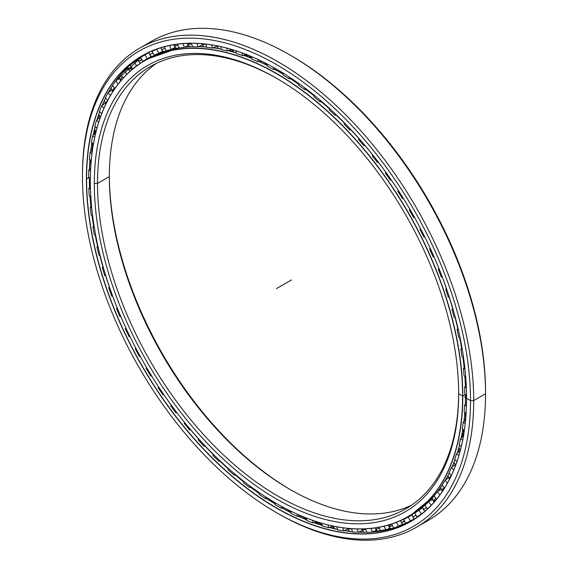 <?xml version="1.0" encoding="UTF-8"?>
<svg xmlns="http://www.w3.org/2000/svg" width="568" height="568" viewBox="0 0 568 568"><rect width="100%" height="100%" fill="white"/><g stroke="black" fill="none" stroke-linecap="round" stroke-linejoin="round"><path stroke-width="0.85" d="M465.448 417.998A260.194 150.222 60 0 1 465.121 420.498A260.194 150.222 -120 0 0 465.448 417.998M462.806 433.888A260.194 150.222 60 0 1 462.089 437.133A260.194 150.222 -120 0 0 462.806 433.888M458.987 448.564A260.194 150.222 60 0 1 457.574 452.838A260.194 150.222 -120 0 0 458.987 448.564M262.714 61.905A260.194 150.222 -120 0 0 260.606 60.975A260.194 150.222 60 0 1 262.714 61.905M247.541 55.842A260.194 150.222 -120 0 0 244.666 54.862A260.194 150.222 60 0 1 247.541 55.842M232.788 51.411A260.194 150.222 -120 0 0 228.79 50.474A260.194 150.222 60 0 1 232.788 51.411M218.616 48.607A260.194 150.222 -120 0 0 217.643 48.472A260.194 150.222 60 0 1 218.616 48.607M218.069 48.543A260.194 150.222 60 0 1 218.652 48.628A260.194 150.222 -120 0 0 218.069 48.543M228.762 50.481A260.194 150.222 60 0 1 232.816 51.44A260.194 150.222 -120 0 0 228.762 50.481M244.638 54.869A260.194 150.222 60 0 1 247.563 55.87A260.194 150.222 -120 0 0 244.638 54.869M260.57 60.982A260.194 150.222 60 0 1 262.728 61.933A260.194 150.222 -120 0 0 260.57 60.982M445.418 480.066A263.311 152.025 -120 0 0 449.21 473.087A263.36 152.054 60 0 1 445.411 480.074A263.36 152.054 -120 0 0 449.21 473.08M451.979 467.194A263.311 152.025 -120 0 0 455.018 459.661A263.36 152.054 60 0 1 451.958 467.208A263.36 152.054 -120 0 0 455.003 459.654L451.986 467.187M457.261 453.101A263.311 152.025 -120 0 0 459.583 445.014L457.268 453.094M461.266 437.857A263.311 152.025 -120 0 0 462.877 429.238L461.266 437.857M463.964 421.57A263.311 152.025 -120 0 0 464.873 412.439L463.964 421.57M465.348 404.352A263.311 152.025 -120 0 0 465.554 394.746L465.348 404.352M465.426 386.318A263.311 152.025 -120 0 0 464.915 376.279A263.311 152.025 60 0 1 464.993 377.479A263.311 152.025 60 0 1 465.426 386.318L464.993 377.479M464.184 367.595A263.311 152.025 -120 0 0 462.955 357.173A263.311 152.025 60 0 1 464.184 367.595M461.635 348.305A263.311 152.025 -120 0 0 459.697 337.555A263.311 152.025 60 0 1 461.635 348.305M457.808 328.595A263.311 152.025 -120 0 0 455.145 317.569A263.311 152.025 60 0 1 457.808 328.595M452.717 308.594A263.311 152.025 -120 0 0 449.352 297.362A263.311 152.025 60 0 1 452.717 308.594M446.412 288.445A263.311 152.025 -120 0 0 444.808 283.844A263.311 152.025 60 0 1 446.412 288.445L445.695 289.339L446.427 288.43M358.905 138.478A263.311 152.025 -120 0 0 350.917 129.774A263.311 152.025 60 0 1 358.905 138.478M344.428 123.071A263.311 152.025 -120 0 0 336.249 115.077A263.311 152.025 60 0 1 344.428 123.071M329.497 108.836A263.311 152.025 -120 0 0 321.176 101.587A263.311 152.025 60 0 1 329.497 108.836M314.21 95.871A263.311 152.025 -120 0 0 305.804 89.396A263.311 152.025 60 0 1 314.21 95.871M298.683 84.263A263.311 152.025 -120 0 0 293.784 80.919A263.311 152.025 -120 0 0 290.241 78.604A263.311 152.025 60 0 1 293.784 80.919A263.311 152.025 60 0 1 298.683 84.263M279.747 72.179A10.898 6.291 120 0 0 281.167 72.569A10.898 6.291 -60 0 1 279.555 72.072L283.02 74.11A263.311 152.025 -120 0 0 279.364 71.951L279.293 71.958A263.36 152.054 60 0 1 283.02 74.159A263.36 152.054 -120 0 0 279.293 71.958A263.36 152.054 -120 0 0 274.536 69.282A263.36 152.054 60 0 1 279.293 71.958L279.364 71.951A263.311 152.025 60 0 1 279.364 71.951A263.311 152.025 60 0 1 283.02 74.11L279.364 71.951A263.311 152.025 -120 0 0 274.592 69.268L279.364 71.951M290.184 78.618A263.36 152.054 60 0 1 298.676 84.32A263.36 152.054 -120 0 0 290.184 78.618M305.747 89.41A263.36 152.054 60 0 1 314.196 95.928A263.36 152.054 -120 0 0 305.747 89.41M321.112 101.601A263.36 152.054 60 0 1 329.483 108.893A263.36 152.054 -120 0 0 321.112 101.601M336.185 115.091A263.36 152.054 60 0 1 344.407 123.128A263.36 152.054 -120 0 0 336.185 115.091M350.854 129.781A263.36 152.054 60 0 1 358.877 138.535A263.36 152.054 -120 0 0 350.854 129.781M365.011 145.585A263.36 152.054 60 0 1 372.785 155A263.36 152.054 -120 0 0 365.011 145.585M442.28 277.077A263.36 152.054 60 0 1 446.37 288.501A263.36 152.054 -120 0 0 442.28 277.077L441.3 277.106A263.744 152.274 -120 0 0 438.233 269.189L438.886 268.344L438.233 269.189A263.744 152.274 60 0 1 441.3 277.106L442.309 277.077M449.288 297.362A263.36 152.054 60 0 1 452.675 308.644A263.36 152.054 -120 0 0 449.288 297.362M455.089 317.562A263.36 152.054 60 0 1 457.765 328.645A263.36 152.054 -120 0 0 455.089 317.562M459.64 337.541A263.36 152.054 60 0 1 461.592 348.354A263.36 152.054 -120 0 0 459.64 337.541M462.906 357.151A263.36 152.054 60 0 1 464.141 367.638A263.36 152.054 -120 0 0 462.906 357.151M464.865 376.257A263.36 152.054 60 0 1 465.384 386.361A263.36 152.054 -120 0 0 464.865 376.257M465.511 394.725A263.36 152.054 60 0 1 465.313 404.395A263.36 152.054 -120 0 0 465.511 394.725M464.837 412.418A263.36 152.054 60 0 1 463.921 421.605A263.36 152.054 -120 0 0 464.837 412.418M462.849 429.209A263.36 152.054 60 0 1 461.23 437.885A263.36 152.054 -120 0 0 462.849 429.209M459.562 444.992A263.36 152.054 60 0 1 457.233 453.122A263.36 152.054 -120 0 0 459.562 444.992M442.216 485.193A263.36 152.054 60 0 1 437.58 491.647A263.36 152.054 -120 0 0 442.216 485.193M408.257 516.631A263.36 152.054 60 0 1 276.524 503.56A263.36 152.054 -120 0 0 276.573 503.589A263.36 152.054 -120 0 0 462.799 396.074L465.327 394.611L462.799 396.074A263.36 152.054 -120 0 0 276.573 73.528A263.36 152.054 -120 0 0 90.355 181.043A263.36 152.054 60 0 1 144.897 60.485A263.36 152.054 60 0 1 347.843 131.038A263.36 152.054 60 0 1 462.799 396.074L462.6 396.074A263.218 151.968 60 0 1 276.474 503.532A263.218 151.968 60 0 1 90.355 181.156A263.218 151.968 60 0 1 276.474 73.698A263.218 151.968 60 0 1 462.6 396.074L462.799 396.074A263.36 152.054 60 0 1 408.257 516.631L410.969 515.062A263.36 152.054 -120 0 0 434.087 495.899A263.36 152.054 60 0 1 409.606 515.836M262.693 61.869A260.194 150.222 -120 0 0 260.641 60.961A260.194 150.222 60 0 1 262.693 61.869M247.513 55.806A260.194 150.222 -120 0 0 244.709 54.847A260.194 150.222 60 0 1 247.513 55.806M232.745 51.376A260.194 150.222 -120 0 0 228.826 50.46A260.194 150.222 60 0 1 232.745 51.376M218.559 48.578A260.194 150.222 -120 0 0 216.997 48.358A260.194 150.222 60 0 1 218.559 48.578M290.717 489.822A257.638 148.752 60 0 1 109.347 175.675A257.638 148.752 -120 0 0 290.717 489.822M109.347 176.598A255.373 147.439 -120 0 0 289.914 489.36A255.373 147.439 -120 0 0 411.544 505.193A255.373 147.439 60 0 1 216.969 429.472A255.373 147.439 60 0 1 109.347 176.598L97.504 183.436A255.373 147.439 -120 0 0 208.981 440.427A255.373 147.439 -120 0 0 405.765 508.843A255.373 147.439 -120 0 0 458.653 392.864A255.373 147.439 60 0 1 277.681 495.963A255.373 147.439 60 0 1 97.504 183.436L94.295 183.436A257.638 148.752 -120 0 0 276.474 498.981A257.638 148.752 -120 0 0 458.653 393.794L458.653 393.794A257.638 148.752 60 0 1 276.474 498.981A257.638 148.752 60 0 1 94.295 183.436A257.638 148.752 60 0 1 276.474 78.249A257.638 148.752 60 0 1 458.653 393.794L458.653 393.794A257.638 148.752 -120 0 0 276.481 78.256A257.638 148.752 -120 0 0 94.295 183.436L97.504 183.436A255.373 147.439 60 0 1 277.283 78.718A255.373 147.439 -120 0 0 150.399 66.527A255.373 147.439 -120 0 0 97.504 183.436L109.347 176.598A255.373 147.439 60 0 1 156.456 63.353A255.373 147.439 -120 0 0 109.347 176.598L109.347 176.598M267.351 65.505A263.36 152.054 -120 0 0 258.916 61.486A263.36 152.054 60 0 1 267.351 65.505M251.766 58.433A263.36 152.054 -120 0 0 243.416 55.273A263.36 152.054 60 0 1 251.766 58.433M236.387 52.973A263.36 152.054 -120 0 0 228.159 50.701A263.36 152.054 60 0 1 236.387 52.973M221.321 49.175A263.36 152.054 -120 0 0 213.22 47.804A263.36 152.054 60 0 1 221.321 49.175A263.311 152.025 -120 0 0 213.249 47.79L221.314 49.153M206.674 47.059A263.36 152.054 -120 0 0 198.701 46.611A263.36 152.054 60 0 1 206.674 47.059M192.545 46.633A263.36 152.054 -120 0 0 184.643 47.158A263.36 152.054 60 0 1 192.545 46.633M179.034 47.897A263.36 152.054 -120 0 0 147.609 58.916A263.36 152.054 60 0 1 179.034 47.897L147.609 58.916L144.897 60.485M458.653 393.794L462.6 396.074A263.218 151.968 -120 0 0 276.474 73.698A263.218 151.968 -120 0 0 90.355 181.156A263.218 151.968 -120 0 0 276.474 503.532A263.218 151.968 -120 0 0 462.6 396.074L465.511 394.504M465.483 418.069A260.194 150.222 60 0 1 465.178 420.448A260.194 150.222 -120 0 0 465.483 418.069M462.835 433.966A260.194 150.222 60 0 1 462.146 437.083A260.194 150.222 -120 0 0 462.835 433.966M458.994 448.649A260.194 150.222 60 0 1 457.63 452.795A260.194 150.222 -120 0 0 458.994 448.649M465.462 418.034A260.194 150.222 60 0 1 465.149 420.476M462.821 433.916A260.194 150.222 60 0 1 462.111 437.111M458.987 448.599A260.194 150.222 60 0 1 457.595 452.824M267.343 65.462A263.311 152.025 -120 0 0 258.965 61.472L267.343 65.462M251.766 58.39A263.311 152.025 -120 0 0 243.466 55.259L251.766 58.39M236.38 52.945A263.311 152.025 -120 0 0 228.194 50.687L236.38 52.945M198.729 46.597L206.667 47.037A263.311 152.025 -120 0 0 198.708 46.604M346.835 531.009A271.845 156.953 60 0 1 344.407 530.576A271.845 156.953 -120 0 0 346.835 531.009M334.098 528.261A271.845 156.953 60 0 1 330.093 527.168A271.838 156.946 -120 0 0 334.126 528.283A271.838 156.946 60 0 1 330.065 527.175A271.845 156.953 -120 0 0 334.098 528.261M318.13 523.277A271.845 156.953 60 0 1 315.212 522.198A271.845 156.953 -120 0 0 318.13 523.277M302.098 516.66A271.845 156.953 60 0 1 299.947 515.652A271.845 156.953 -120 0 0 302.098 516.66M299.918 515.659A271.838 156.946 -120 0 0 302.119 516.688A271.838 156.946 60 0 1 299.918 515.659M315.183 522.205A271.838 156.946 -120 0 0 318.151 523.313A271.838 156.946 60 0 1 315.183 522.205M344.378 530.583A271.838 156.946 -120 0 0 346.381 530.945A271.838 156.946 60 0 1 344.378 530.583M91.973 150.548A271.845 156.953 60 0 1 92.236 148.028A271.845 156.953 -120 0 0 91.973 150.548M94.238 134.325A271.845 156.953 60 0 1 94.863 131.045A271.845 156.953 -120 0 0 94.238 134.325M97.646 119.259A271.845 156.953 60 0 1 98.889 114.956A271.845 156.953 -120 0 0 97.646 119.259M98.889 114.913A271.838 156.946 -120 0 0 97.625 119.273A271.838 156.946 60 0 1 98.889 114.913M94.849 131.009A271.838 156.946 -120 0 0 94.21 134.346A271.838 156.946 60 0 1 94.849 131.009M92.222 147.992A271.838 156.946 -120 0 0 91.952 150.57A271.838 156.946 60 0 1 92.222 147.992M412.198 519.905A268.721 155.149 -120 0 0 414.569 518.825A268.721 155.149 60 0 1 412.198 519.905M414.519 518.79A268.678 155.121 60 0 1 412.645 519.649A268.678 155.121 -120 0 0 414.519 518.79M98.896 115.02A271.838 156.946 -120 0 0 97.682 119.23A271.838 156.946 60 0 1 98.896 115.02M94.877 131.101A271.838 156.946 -120 0 0 94.267 134.297A271.838 156.946 60 0 1 94.877 131.101M92.264 148.071A271.838 156.946 -120 0 0 92.002 150.52A271.838 156.946 60 0 1 92.264 148.071M145.877 54.109A268.721 155.149 60 0 1 147.133 53.25A268.721 155.149 -120 0 0 145.877 54.109M90.028 196.23A268.721 155.149 -120 0 0 90.944 206.582A268.721 155.149 60 0 1 90.028 196.23M92.023 215.492A268.721 155.149 -120 0 0 93.656 226.185A268.721 155.149 60 0 1 92.023 215.492M95.317 235.244A268.721 155.149 -120 0 0 97.66 246.221A268.721 155.149 60 0 1 95.317 235.244M99.876 255.344A268.721 155.149 -120 0 0 102.929 266.555A268.721 155.149 60 0 1 99.876 255.344M105.676 275.657A268.721 155.149 -120 0 0 109.432 287.025A268.721 155.149 60 0 1 105.676 275.657M191.096 430.288A268.721 155.149 -120 0 0 198.708 439.043A268.721 155.149 60 0 1 191.096 430.288M205.14 446.079A268.721 155.149 -120 0 0 213.27 454.506A268.721 155.149 60 0 1 205.14 446.079M220.001 461.102A268.721 155.149 -120 0 0 228.3 468.806A268.721 155.149 60 0 1 220.001 461.102M235.266 474.912A268.721 155.149 -120 0 0 243.686 481.863A268.721 155.149 60 0 1 235.266 474.912M250.829 487.401A268.721 155.149 -120 0 0 259.327 493.571A268.721 155.149 60 0 1 250.829 487.401M282.374 508.119A268.678 155.121 -120 0 0 290.93 512.677A268.678 155.121 60 0 1 282.374 508.119M298.179 516.184A268.678 155.121 -120 0 0 306.684 519.89A268.678 155.121 60 0 1 298.179 516.184M313.834 522.652A268.678 155.121 -120 0 0 322.248 525.485A268.721 155.149 60 0 1 313.877 522.638L322.248 525.457A268.678 155.121 60 0 1 313.834 522.652M329.22 527.48A268.678 155.121 -120 0 0 337.527 529.426A268.721 155.149 60 0 1 329.255 527.466L337.52 529.404A268.678 155.121 60 0 1 329.22 527.48M352.409 531.683A268.678 155.121 60 0 1 344.222 530.647A268.678 155.121 -120 0 0 352.409 531.683A268.721 155.149 60 0 1 344.251 530.633L352.401 531.662M358.706 532.131A268.678 155.121 -120 0 0 366.786 532.23A268.678 155.121 60 0 1 358.706 532.131M372.53 531.96A268.678 155.121 -120 0 0 412.261 520.444A268.678 155.121 60 0 1 372.53 531.96M365.792 532.251A268.721 155.149 60 0 1 358.72 532.124L366.779 532.223M306.677 519.855A268.721 155.149 60 0 1 298.228 516.17L306.677 519.848M290.93 512.634A268.721 155.149 60 0 1 282.431 508.104L290.93 512.634M275.111 503.901A268.678 155.121 60 0 1 266.534 498.505A268.678 155.121 -120 0 0 275.111 503.901M259.32 493.62A268.678 155.121 60 0 1 250.772 487.415A268.678 155.121 -120 0 0 259.32 493.62M243.679 481.912A268.678 155.121 60 0 1 235.202 474.919A268.678 155.121 -120 0 0 243.679 481.912M228.286 468.863A268.678 155.121 60 0 1 219.937 461.117A268.678 155.121 -120 0 0 228.286 468.863M213.249 454.556A268.678 155.121 60 0 1 205.076 446.086A268.678 155.121 -120 0 0 213.249 454.556M198.679 439.1A268.678 155.121 60 0 1 190.734 429.948A268.678 155.121 -120 0 0 198.679 439.1M184.643 422.564A268.678 155.121 60 0 1 180.865 417.807A268.678 155.121 -120 0 0 184.643 422.564M116.788 306.819A268.678 155.121 60 0 1 112.62 296.049A268.678 155.121 -120 0 0 116.788 306.819M109.397 287.081A268.678 155.121 60 0 1 105.62 275.657A268.678 155.121 -120 0 0 109.397 287.081M102.886 266.605A268.678 155.121 60 0 1 99.819 255.337A268.678 155.121 -120 0 0 102.886 266.605M97.618 246.271A268.678 155.121 60 0 1 95.261 235.23A268.678 155.121 -120 0 0 97.618 246.271M93.613 226.234A268.678 155.121 60 0 1 91.973 215.471A268.678 155.121 -120 0 0 93.613 226.234M90.901 206.624A268.678 155.121 60 0 1 89.985 196.209A268.678 155.121 -120 0 0 90.901 206.624M89.51 187.582A268.678 155.121 60 0 1 89.304 177.564A268.678 155.121 -120 0 0 89.51 187.582M89.077 177.436L86.592 178.87A268.678 155.121 -120 0 0 203.869 449.26A268.678 155.121 -120 0 0 410.912 521.239A268.678 155.121 -120 0 0 466.562 398.303A268.678 155.121 60 0 1 276.552 507.92A268.678 155.121 60 0 1 86.592 178.87L86.393 178.87A268.82 155.206 -120 0 0 276.474 508.104A268.82 155.206 -120 0 0 466.562 398.36L466.562 398.36A268.82 155.206 60 0 1 276.474 508.104A268.82 155.206 60 0 1 86.393 178.87A268.82 155.206 60 0 1 276.474 69.126A268.82 155.206 60 0 1 466.562 398.36A268.82 155.206 -120 0 0 276.481 69.126A268.82 155.206 -120 0 0 86.393 178.87L86.592 178.87A268.678 155.121 60 0 1 276.531 69.154A268.678 155.121 -120 0 0 142.241 55.877A268.678 155.121 -120 0 0 86.592 178.87L89.077 177.436M290.724 55.437A274.379 158.415 60 0 1 485.541 391.941L485.541 393.794L473.705 400.632L470.496 400.632L473.705 400.632A276.651 159.729 -120 0 0 278.079 61.805A276.651 159.729 -120 0 0 82.459 174.745L82.459 176.598A274.379 158.415 60 0 1 276.474 64.582A274.379 158.415 60 0 1 470.496 400.632A274.379 158.415 60 0 1 276.474 512.648A274.379 158.415 60 0 1 82.459 176.598L82.459 174.745A276.651 159.729 60 0 1 139.756 48.102A276.651 159.729 60 0 1 352.941 122.219A276.651 159.729 60 0 1 473.705 400.632L485.541 393.794A276.651 159.729 -120 0 0 364.784 115.382A276.651 159.729 -120 0 0 151.592 41.265A276.651 159.729 -120 0 0 145.806 44.9A276.651 159.729 60 0 1 289.921 54.968A276.651 159.729 60 0 1 485.541 393.794L485.541 391.941A274.379 158.415 -120 0 0 291.526 55.898L289.921 54.968M147.481 53.072A268.678 155.121 -120 0 0 145.926 54.137A268.678 155.121 60 0 1 147.481 53.072M276.474 512.648L278.079 513.571A276.651 159.729 -120 0 0 473.705 400.632A276.651 159.729 60 0 1 416.408 527.274L428.244 520.444A276.651 159.729 -120 0 0 485.541 393.794A276.651 159.729 60 0 1 422.194 523.639M416.408 527.274A276.651 159.729 60 0 1 277.276 513.103M466.562 398.246L470.496 400.632A274.379 158.415 -120 0 0 276.474 64.582A274.379 158.415 -120 0 0 82.459 176.598A274.379 158.415 -120 0 0 276.474 512.648A274.379 158.415 -120 0 0 470.496 400.632L473.705 400.632L485.541 393.794L485.541 391.941M89.439 169.25A268.678 155.121 60 0 1 89.95 159.672A268.678 155.121 -120 0 0 89.439 169.25M90.681 151.748A268.678 155.121 60 0 1 91.902 142.653A268.678 155.121 -120 0 0 90.681 151.748M93.23 135.205A268.678 155.121 60 0 1 95.161 126.636A268.678 155.121 -120 0 0 93.23 135.205M97.057 119.749A268.678 155.121 60 0 1 99.705 111.718A268.678 155.121 -120 0 0 97.057 119.749M102.126 105.485A268.678 155.121 60 0 1 105.506 98.016A268.678 155.121 -120 0 0 102.126 105.485A268.721 155.149 60 0 1 105.513 98.023L102.155 105.463M108.367 92.534A268.678 155.121 60 0 1 112.521 85.626A268.678 155.121 -120 0 0 108.367 92.534M115.652 81.054A268.678 155.121 60 0 1 143.605 55.103A268.678 155.121 -120 0 0 115.652 81.054M275.111 503.851A268.721 155.149 60 0 1 266.591 498.491L275.111 503.851L266.591 498.491M89.552 187.539A268.721 155.149 60 0 1 89.346 177.585L89.552 187.539M89.474 169.207A268.721 155.149 60 0 1 89.985 159.693L89.474 169.207M90.717 151.713A268.721 155.149 60 0 1 91.931 142.674L90.724 151.713M93.266 135.177A268.721 155.149 60 0 1 95.183 126.65L93.266 135.177M97.085 119.72A268.721 155.149 60 0 1 99.719 111.733L97.093 119.72M112.528 85.633L108.396 92.513A268.721 155.149 60 0 1 110.142 89.446M347.531 531.108A271.838 156.946 60 0 1 344.442 530.555A271.838 156.946 -120 0 0 347.531 531.108M334.048 528.226A271.838 156.946 60 0 1 330.129 527.154A271.838 156.946 -120 0 0 334.048 528.226M318.094 523.242A271.838 156.946 60 0 1 315.254 522.184A271.838 156.946 -120 0 0 318.094 523.242M302.077 516.617A271.838 156.946 60 0 1 299.989 515.637A271.838 156.946 -120 0 0 302.077 516.617M456.473 462.948A5.318 1.81 135.2 0 0 455.444 465.767A5.318 1.81 -44.8 0 1 456.473 462.948M451.29 475.416A5.318 1.47 138.3 0 0 449.309 479.094A5.318 1.47 -41.7 0 1 451.29 475.416M444.126 487.564A5.318 1.122 141.2 0 0 441.833 490.787A5.318 1.122 -38.8 0 1 444.126 487.564M442.799 490.759A5.318 1.122 -38.8 0 1 441.833 490.787L442.387 491.377M435.812 498.285A5.318 0.767 144.1 0 0 433.228 501.061A5.318 0.767 -35.9 0 1 435.812 498.285M435.393 500.266A5.318 0.767 -35.9 0 1 433.228 501.061L434.172 502.062M426.419 507.508A5.318 0.412 146.9 0 0 423.558 509.837A5.318 0.412 -33.1 0 1 426.419 507.508M416.01 515.169L412.879 517.05L416.01 515.169M416.053 515.247L412.879 517.05L414.718 518.918M404.657 521.218L401.271 522.652L404.657 521.218M403.138 521.381L404.38 520.686M390.94 528.943L388.81 526.586A5.318 0.682 -24.8 0 0 392.452 525.62A5.318 0.682 155.2 0 1 388.81 526.586A5.318 0.682 155.2 0 1 390.599 525.159M377.819 531.435L375.583 528.836A5.318 1.037 -21.9 0 0 379.467 528.346A5.318 1.037 158.1 0 1 375.583 528.836A5.318 1.037 158.1 0 1 376.584 527.686M364.045 532.244L361.681 529.376A5.318 1.384 -19 0 0 365.799 529.369A5.318 1.384 161 0 1 361.681 529.376A5.318 1.384 161 0 1 361.752 528.95M351.549 528.694A5.318 1.725 164 0 1 347.254 528.304A5.318 1.725 -16 0 0 351.549 528.694M334.907 526.444A5.318 2.052 167.2 0 1 332.947 526.046A5.318 2.052 -12.8 0 0 334.907 526.444M100.245 117.604A5.318 1.974 -46.4 0 1 101.189 115.013A5.318 1.974 133.6 0 0 100.245 117.604M105.797 104.164L105.818 104.185A5.318 1.64 -43.3 0 1 105.797 104.164A5.318 1.64 -43.3 0 1 107.622 100.266A5.318 1.64 136.7 0 0 105.797 104.164L104.349 100.465M112.904 91.498A5.318 1.299 -40.3 0 1 112.322 91.37A5.318 1.299 -40.3 0 1 114.459 87.919A5.318 1.299 139.7 0 0 112.322 91.37L111.058 87.955M122.056 79.335A5.318 0.944 -37.4 0 1 120.026 79.953A5.318 0.944 -37.4 0 1 122.468 76.95A5.318 0.944 142.6 0 0 120.026 79.953L118.939 76.772M130.065 71.241L128.865 69.992A5.318 0.589 -34.5 0 1 131.591 67.436A5.318 0.589 145.5 0 0 128.865 69.992L127.928 67.024M132.223 68.366A5.318 0.589 -34.5 0 1 130.974 69.126M141.993 59.817L138.762 61.557L141.766 59.448L138.762 61.557L137.967 58.781M151.642 56.729L149.654 54.705L152.92 53.044L149.654 54.705L148.993 52.348M163.541 51.716L161.461 49.473A5.318 0.497 -26.2 0 0 164.976 48.273A5.318 0.497 153.8 0 1 161.461 49.473L160.95 47.733M173.744 44.723L174.099 45.901A5.318 0.859 -23.4 0 0 177.862 45.17A5.318 0.859 156.6 0 1 174.099 45.901A5.318 0.859 156.6 0 1 175.824 44.403M187.277 43.367L187.476 44.013A5.318 1.214 -20.5 0 0 191.473 43.757A5.318 1.214 159.5 0 1 187.476 44.013A5.318 1.214 159.5 0 1 187.767 43.353M201.498 43.807A5.318 1.555 -17.5 0 0 205.573 44.084A5.318 1.555 162.5 0 1 201.498 43.807A5.318 1.555 162.5 0 1 201.477 43.686L203.933 46.832M216.373 45.731A5.318 1.889 -14.4 0 0 218.836 46.221A5.318 1.889 165.6 0 1 216.373 45.731M88.651 177.202A268.181 154.837 60 0 1 88.785 169.882L90.71 168.007L88.785 169.882L90.56 171.039L88.785 169.882A268.181 154.837 -120 0 0 88.651 177.202L90.369 178.153L88.651 177.202M89.382 159.303A268.181 154.837 60 0 1 90.049 152.338L92.449 150.115L90.049 152.338L91.966 153.765L90.049 152.338A268.181 154.837 -120 0 0 89.382 159.303L91.249 160.517L89.382 159.303M91.434 142.305A268.181 154.837 60 0 1 92.634 135.731L95.85 132.905L92.634 135.731L94.678 137.463L92.634 135.731A268.181 154.837 -120 0 0 91.434 142.305L93.443 143.81L91.434 142.305M94.799 126.323A268.181 154.837 60 0 1 96.524 120.196L99.826 117.448L96.524 120.196L98.683 122.255L96.524 120.196A268.181 154.837 -120 0 0 94.799 126.323L96.943 128.148L94.799 126.323M99.45 111.477A268.181 154.837 60 0 1 101.686 105.833L105.073 103.17L101.686 105.833L103.951 108.239L101.686 105.833A268.181 154.837 -120 0 0 99.45 111.477L101.722 113.636L99.45 111.477M105.357 97.859A268.181 154.837 60 0 1 108.083 92.747L111.562 90.17L108.083 92.747L110.433 95.516L108.083 92.747A268.181 154.837 -120 0 0 105.357 97.859L107.728 100.38L105.357 97.859M112.478 85.576A268.181 154.837 60 0 1 115.68 81.025L119.252 78.54L115.68 81.025L118.08 84.163L115.68 81.025A268.181 154.837 -120 0 0 112.478 85.576L114.928 88.473L112.478 85.576M120.757 74.713A268.181 154.837 60 0 1 124.413 70.752L128.105 68.352L124.413 70.752L126.834 74.266L124.413 70.752A268.181 154.837 -120 0 0 120.757 74.713L123.256 77.986L120.757 74.713M130.15 65.341A268.181 154.837 60 0 1 134.233 61.997L138.045 59.668L134.233 61.997L136.561 65.774A263.744 152.274 -120 0 0 132.649 68.977L132.649 68.977A263.744 152.274 60 0 1 136.561 65.774L138.166 64.787L136.561 65.774L134.233 61.997A268.181 154.837 -120 0 0 130.15 65.341L132.649 68.977L130.15 65.341M140.573 57.524A268.181 154.837 60 0 1 144.194 55.323A268.181 154.837 60 0 1 145.053 54.826L149.008 52.561L145.053 54.826L147.204 58.717A263.744 152.274 -120 0 0 146.409 59.164A263.744 152.274 -120 0 0 142.909 61.301L145.152 60.059L142.909 61.301A263.744 152.274 60 0 1 147.204 58.717L150.974 56.552L147.204 58.717L145.053 54.826A268.181 154.837 -120 0 0 140.573 57.524L142.909 61.301L140.573 57.524M153.452 50.403L151.968 51.326A268.181 154.837 60 0 1 156.811 49.288L157.79 48.77L156.811 49.288L158.763 53.257A263.744 152.274 -120 0 0 154.113 55.21A263.744 152.274 60 0 1 158.763 53.257L162.597 51.212L158.763 53.257L156.811 49.288A268.181 154.837 -120 0 0 151.968 51.326L154.113 55.21L151.968 51.326L153.452 50.403M422.777 507.856L422.883 508.353L422.777 507.856M412.169 514.8L412.276 515.517L412.169 514.8M413.923 518.328L414.349 518.669L413.923 518.328M400.49 520.615L400.745 521.097L400.49 520.615M146.956 58.994L149.391 57.688M148.56 58.341L145.152 60.059M393.567 523.398A263.744 152.274 -120 0 0 396.514 522.368L397.06 522.077L396.514 522.368A263.744 152.274 60 0 1 393.567 523.398M405.871 518.009L403.692 519.358A263.744 152.274 -120 0 0 408.165 517.093L411.935 514.935L408.165 517.093A263.744 152.274 60 0 1 403.692 519.358L407.987 516.823C410.288 515.488 410.628 515.155 409.01 515.822M414.796 513.096A263.744 152.274 -120 0 0 418.907 510.199L422.613 507.934L418.907 510.199A263.744 152.274 60 0 1 414.796 513.096L417.047 516.93L414.796 513.096M424.949 505.257A263.744 152.274 -120 0 0 428.662 501.75L432.298 499.378L428.662 501.75A263.744 152.274 60 0 1 424.949 505.257L427.37 508.964L424.949 505.257M434.073 495.885A263.744 152.274 -120 0 0 437.367 491.796L440.924 489.325L437.367 491.796A263.744 152.274 60 0 1 434.073 495.885L436.529 499.272L434.073 495.885M442.11 485.051A263.744 152.274 -120 0 0 444.95 480.414L448.429 477.837L444.95 480.414A263.744 152.274 60 0 1 442.11 485.051L444.531 488.068L442.11 485.051M448.99 472.839A263.744 152.274 -120 0 0 451.368 467.67L454.762 465.007L451.368 467.67A263.744 152.274 60 0 1 448.99 472.839L451.347 475.48L448.99 472.839M454.677 459.32A263.744 152.274 -120 0 0 456.573 453.669L459.881 450.921L456.573 453.669A263.744 152.274 60 0 1 454.677 459.32L456.942 461.606L454.677 459.32M459.121 444.602A263.744 152.274 -120 0 0 460.527 438.503L463.744 435.677L460.527 438.503A263.744 152.274 60 0 1 459.121 444.602L461.28 446.54L459.121 444.602M462.302 428.776A263.744 152.274 -120 0 0 463.197 422.28L465.568 420.093L463.197 422.28A263.744 152.274 60 0 1 462.302 428.776L464.34 430.402L462.302 428.776M464.191 411.963A263.744 152.274 -120 0 0 464.574 405.105L466.513 403.223L464.574 405.105A263.744 152.274 60 0 1 464.191 411.963L466.094 413.298L464.191 411.963M257.957 61.777L260.904 60.883L257.957 61.777A263.744 152.274 -120 0 0 251.865 59.15A263.744 152.274 60 0 1 257.957 61.777L257.794 59.413L257.957 61.777M267.407 66.314L267.251 64.063L267.407 66.314A263.744 152.274 60 0 1 273.542 69.559A263.744 152.274 -120 0 0 267.407 66.314M464.773 394.277A263.744 152.274 -120 0 0 464.645 387.113L466.243 385.48L464.645 387.113A263.744 152.274 60 0 1 464.773 394.277L466.541 395.342L464.773 394.277M464.049 375.846A263.744 152.274 -120 0 0 463.41 368.419L464.738 366.999L463.41 368.419A263.744 152.274 60 0 1 464.049 375.846L465.675 376.662L464.049 375.846M462.025 356.789A263.744 152.274 -120 0 0 460.868 349.157L461.997 347.907L460.868 349.157A263.744 152.274 60 0 1 462.025 356.789L463.502 357.393L462.025 356.789M458.71 337.25A263.744 152.274 -120 0 0 457.055 329.468L458.014 328.354L457.055 329.468A263.744 152.274 60 0 1 458.71 337.25L460.052 337.662L458.71 337.25M454.123 317.363A263.744 152.274 -120 0 0 451.986 309.482L452.817 308.481L451.986 309.482A263.744 152.274 60 0 1 454.123 317.363L455.344 317.611L454.123 317.363M448.308 297.27A263.744 152.274 -120 0 0 445.695 289.339A263.744 152.274 60 0 1 448.308 297.27L449.416 297.369L448.308 297.27M434.094 256.928L433.15 257.013A263.744 152.274 -120 0 0 429.649 249.167L430.253 248.372L429.649 249.167A263.744 152.274 60 0 1 433.15 257.013L434.094 256.928M424.836 237.048L423.913 237.14A263.744 152.274 -120 0 0 420 229.415L420.568 228.648L420 229.415A263.744 152.274 60 0 1 423.913 237.14L424.836 237.048M414.576 217.523L413.653 217.615A263.744 152.274 -120 0 0 409.358 210.068L409.904 209.315L409.358 210.068A263.744 152.274 60 0 1 413.653 217.615L414.576 217.523M403.386 198.481L402.449 198.587A263.744 152.274 -120 0 0 397.799 191.267L398.338 190.514L397.799 191.267A263.744 152.274 60 0 1 402.449 198.587L403.386 198.481M391.345 180.056L390.372 180.177A263.744 152.274 -120 0 0 385.402 173.141L385.942 172.374L385.402 173.141A263.744 152.274 60 0 1 390.372 180.177L391.345 180.056M378.544 162.384L377.507 162.519A263.744 152.274 -120 0 0 372.253 155.817A263.744 152.274 60 0 1 377.507 162.519L378.544 162.384M365.075 145.578L363.946 145.742A263.744 152.274 -120 0 0 358.443 139.416A263.744 152.274 60 0 1 363.946 145.742L365.075 145.578M351.031 129.752L349.781 129.958A263.744 152.274 -120 0 0 344.073 124.051A263.744 152.274 60 0 1 349.781 129.958L351.031 129.752M336.519 115.027L335.12 115.283A263.744 152.274 -120 0 0 329.234 109.844A263.744 152.274 60 0 1 335.12 115.283L336.519 115.027M321.644 101.487L320.054 101.814A263.744 152.274 -120 0 0 314.047 96.872A263.744 152.274 60 0 1 320.054 101.814L321.644 101.487M306.528 89.233L304.696 89.652A263.744 152.274 -120 0 0 298.605 85.243A263.744 152.274 60 0 1 304.696 89.652L306.528 89.233M291.285 78.341L289.162 78.874A263.744 152.274 -120 0 0 283.02 75.033A263.744 152.274 60 0 1 289.162 78.874L291.285 78.341M276.034 68.87L273.542 69.559L276.034 68.87M246.576 54.23L242.515 55.579A263.744 152.274 -120 0 0 236.508 53.584A263.744 152.274 60 0 1 242.515 55.579L246.576 54.23M231.403 49.494L227.328 51.006A263.744 152.274 -120 0 0 221.449 49.657A263.744 152.274 60 0 1 227.328 51.006L231.403 49.494M216.529 46.484L212.496 48.088A263.744 152.274 -120 0 0 206.78 47.407A263.744 152.274 60 0 1 212.496 48.088L216.529 46.484M202.123 45.135L198.125 46.853A263.744 152.274 -120 0 0 192.623 46.832A263.744 152.274 60 0 1 198.125 46.853L202.123 45.135M188.292 45.454L184.316 47.307A263.744 152.274 -120 0 0 179.062 47.953A263.744 152.274 60 0 1 184.316 47.307L188.292 45.454M175.129 47.456L171.167 49.452A263.744 152.274 -120 0 0 166.197 50.751A263.744 152.274 60 0 1 171.167 49.452L175.129 47.456M151.18 56.431L150.669 56.005L151.18 56.431M251.525 56.637L251.865 59.15L251.525 56.637M242.16 52.938L242.515 55.579L242.16 52.938M235.961 50.808L236.508 53.584L235.961 50.808M226.753 48.095L227.328 51.006L226.753 48.095M220.668 46.619L221.449 49.657L220.668 46.619M211.679 44.907L212.496 48.088L211.679 44.907M205.744 44.105L206.78 47.407L205.744 44.105M197.039 43.409L198.125 46.853L197.039 43.409M191.295 43.289L192.623 46.832L191.295 43.289M182.931 43.615L184.316 47.307L182.931 43.615M177.429 44.183L179.062 47.953L177.429 44.183M169.47 45.532L171.167 49.452L169.47 45.532M164.244 46.782L166.197 50.751L164.244 46.782M149.093 53.158L148.823 52.668L149.093 53.158M140.197 63.396L139.834 62.807L140.197 63.396M90.411 186.659L88.849 188.264L90.482 189.165L88.849 188.264A268.181 154.837 -120 0 0 89.254 195.875L90.816 196.592L89.254 195.875A268.181 154.837 60 0 1 88.849 188.264L90.411 186.659M91.533 205.957L90.241 207.334L91.725 208.009L90.241 207.334A268.181 154.837 -120 0 0 91.178 215.187L92.591 215.698L91.178 215.187A268.181 154.837 60 0 1 90.241 207.334L91.533 205.957M94.025 225.766L92.953 226.966L94.302 227.448L92.953 226.966A268.181 154.837 -120 0 0 94.416 235.017L95.694 235.337L94.416 235.017A268.181 154.837 60 0 1 92.953 226.966L94.025 225.766M97.873 245.972L96.965 247.03L98.179 247.343L96.965 247.03A268.181 154.837 -120 0 0 98.946 255.209L100.089 255.373L98.946 255.209A268.181 154.837 60 0 1 96.965 247.03L97.873 245.972M103.028 266.435L102.247 267.372L103.341 267.535L102.247 267.372A268.181 154.837 -120 0 0 104.732 275.622L105.754 275.657L104.732 275.622A268.181 154.837 60 0 1 102.247 267.372L103.028 266.435M109.454 287.01L108.772 287.862L109.752 287.898L108.772 287.862A268.181 154.837 -120 0 0 111.733 296.127L112.656 296.049L111.733 296.127A268.181 154.837 60 0 1 108.772 287.862L109.454 287.01M117.086 307.558L116.475 308.346L117.37 308.268L116.475 308.346A268.181 154.837 -120 0 0 119.905 316.575L120.785 316.49L119.905 316.575A268.181 154.837 60 0 1 116.475 308.346L117.086 307.558M125.876 327.949L125.322 328.687L126.132 328.503L125.322 328.687A268.181 154.837 -120 0 0 129.192 336.81L130.044 336.732L129.192 336.81A268.181 154.837 60 0 1 125.322 328.687L125.876 327.949M135.752 348.028L135.234 348.738L135.979 348.454L135.234 348.738A268.181 154.837 -120 0 0 139.522 356.704L140.367 356.619L139.522 356.704A268.181 154.837 60 0 1 135.234 348.738L135.752 348.028M146.65 367.666L146.153 368.355A268.181 154.837 -120 0 0 150.825 376.115L151.45 375.64L150.825 376.115L151.684 376.023L150.825 376.115A268.181 154.837 60 0 1 146.153 368.355L146.65 367.666M158.493 386.716L157.996 387.411A268.181 154.837 -120 0 0 163.016 394.902L163.591 394.32L163.016 394.902L163.918 394.795L163.016 394.902A268.181 154.837 60 0 1 157.996 387.411L158.493 386.716M171.195 405.055L170.691 405.765A268.181 154.837 -120 0 0 176.023 412.936L176.549 412.24L176.023 412.936L176.989 412.808L176.023 412.936A268.181 154.837 60 0 1 170.691 405.765L171.195 405.055M184.657 422.549L184.131 423.295A268.181 154.837 -120 0 0 189.748 430.097L190.223 429.259L189.748 430.097L190.798 429.94L189.748 430.097A268.181 154.837 60 0 1 184.131 423.295L184.657 422.549M198.239 439.866L198.729 439L198.239 439.866A268.181 154.837 -120 0 0 204.089 446.249L204.508 445.262L204.089 446.249L205.261 446.058L204.089 446.249A268.181 154.837 60 0 1 198.239 439.866M212.901 455.373L213.341 454.343L212.901 455.373A268.181 154.837 -120 0 0 218.95 461.294L219.305 460.137L218.95 461.294L220.277 461.053L218.95 461.294A268.181 154.837 60 0 1 212.901 455.373M228.024 469.7L228.4 468.479L228.024 469.7A268.181 154.837 -120 0 0 234.229 475.118L234.506 473.769L234.229 475.118L235.748 474.812L234.229 475.118A268.181 154.837 60 0 1 228.024 469.7M243.502 482.75L243.8 481.323L243.502 482.75A268.181 154.837 -120 0 0 249.821 487.628L250.005 486.059L249.821 487.628L251.589 487.23L249.821 487.628A268.181 154.837 60 0 1 243.502 482.75M259.228 494.43L259.42 492.775L259.228 494.43A268.181 154.837 -120 0 0 265.604 498.732L265.675 496.929L265.604 498.732L267.684 498.214L265.604 498.732A268.181 154.837 60 0 1 259.228 494.43M275.082 504.661L275.153 502.758L275.082 504.661A268.181 154.837 -120 0 0 281.487 508.36L281.409 506.308L281.487 508.36L283.957 507.678L281.487 508.36A268.181 154.837 60 0 1 275.082 504.661M290.958 513.373L290.88 511.214L290.958 513.373A268.181 154.837 -120 0 0 297.341 516.44L297.099 514.125L297.341 516.44L300.309 515.538L297.341 516.44A268.181 154.837 60 0 1 290.958 513.373M306.741 520.494L306.493 518.066L306.741 520.494A268.181 154.837 -120 0 0 313.06 522.908L312.634 520.338L313.06 522.908L317.121 521.566L313.06 522.908A268.181 154.837 60 0 1 306.741 520.494M322.333 525.982L321.886 523.284L322.333 525.982A268.181 154.837 -120 0 0 328.538 527.729L327.892 524.889L328.538 527.729L332.578 526.273L328.538 527.729A268.181 154.837 60 0 1 322.333 525.982M337.612 529.802L336.938 526.827L337.612 529.802A268.181 154.837 -120 0 0 343.661 530.86L342.774 527.764L343.661 530.86L347.673 529.291L343.661 530.86A268.181 154.837 60 0 1 337.612 529.802M352.479 531.925L351.549 528.68L352.479 531.925A268.181 154.837 -120 0 0 358.33 532.294L357.173 528.936L358.33 532.294L362.306 530.604L358.33 532.294A268.181 154.837 60 0 1 352.479 531.925M366.821 532.33L365.615 528.822L366.821 532.33A268.181 154.837 -120 0 0 372.43 532.003L370.982 528.41L372.43 532.003L376.364 530.192L372.43 532.003A268.181 154.837 60 0 1 366.821 532.33M380.539 531.016L379.034 527.267L380.539 531.016A268.181 154.837 -120 0 0 385.878 530.001L384.117 526.195L385.878 530.001L389.762 528.077L385.878 530.001A268.181 154.837 60 0 1 380.539 531.016M393.546 527.999L391.714 524.037L393.546 527.999A268.181 154.837 -120 0 0 398.566 526.302L396.514 522.368L398.566 526.302L402.392 524.257L398.566 526.302A268.181 154.837 60 0 1 393.546 527.999M405.744 523.291L403.692 519.358L405.744 523.291A268.181 154.837 -120 0 0 410.408 520.927L408.165 517.093L410.408 520.927L414.178 518.769L410.408 520.927A268.181 154.837 60 0 1 405.744 523.291M419.29 515.694L417.047 516.93A268.181 154.837 -120 0 0 421.328 513.912L418.907 510.199L421.328 513.912L422.933 512.932L421.328 513.912A268.181 154.837 60 0 1 417.047 516.93L419.738 515.432M427.583 508.864L427.37 508.964A268.181 154.837 -120 0 0 429.749 506.77A268.181 154.837 60 0 1 427.37 508.964L427.583 508.864M431.219 505.271L428.662 501.75L431.219 505.271M439.888 494.934L437.367 491.796L439.888 494.934M447.414 483.169L444.95 480.414L447.414 483.169M453.74 470.063L451.368 467.67L453.74 470.063M458.837 455.706L456.573 453.669L458.837 455.706M462.664 440.207L460.527 438.503L462.664 440.207M465.199 423.678L463.197 422.28L465.199 423.678M466.435 406.226L464.574 405.105L466.435 406.226M466.349 387.972L464.645 387.113L466.349 387.972M464.965 369.051L463.41 368.419L464.965 369.051M462.281 349.59L460.868 349.157L462.281 349.59M458.333 329.724L457.055 329.468L458.333 329.724M453.136 309.588L451.986 309.482L453.136 309.588M446.732 289.318L445.695 289.339L446.732 289.318M439.17 269.047L438.233 269.189L439.17 269.047M434.066 256.871L433.15 257.013L434.066 256.871M430.501 248.912L429.649 249.167L430.501 248.912M424.757 236.884L423.913 237.14L424.757 236.884M420.774 229.053L420 229.415L420.774 229.053M414.427 217.26L413.653 217.615L414.427 217.26M410.068 209.606L409.358 210.068L410.068 209.606M403.159 198.118L402.449 198.587L403.159 198.118M398.452 190.692L397.799 191.267L398.452 190.692M391.032 179.594L390.372 180.177L391.032 179.594M385.999 172.445L385.402 173.141L385.999 172.445M378.11 161.816L377.507 162.519L378.11 161.816M372.793 154.993L372.253 155.817L372.793 154.993M364.5 144.897L363.946 145.742L364.5 144.897M358.919 138.443L358.443 139.416L358.919 138.443M350.279 128.957L349.781 129.958L350.279 128.957M344.485 122.915L344.073 124.051L344.485 122.915M335.553 114.097L335.12 115.283L335.553 114.097M329.575 108.516L329.234 109.844L329.575 108.516M320.409 100.429L320.054 101.814L320.409 100.429M314.289 95.346L314.047 96.872L314.289 95.346M304.959 88.047L304.696 89.652L304.959 88.047M298.74 83.489L298.605 85.243L298.74 83.489M289.297 77.028L289.162 78.874L289.297 77.028M283.02 73.031L283.02 75.033L283.02 73.031M273.542 67.457L273.542 69.559L273.542 67.457M291.526 279.925L276.474 288.615M466.548 396.074L464.574 397.209M290.241 78.604L293.784 80.919L290.241 78.604M410.969 515.062L434.087 495.899M437.601 491.632L442.224 485.2M445.44 480.052L449.217 473.094M192.545 46.619L184.664 47.151M372.551 531.946L393.39 528.268L412.261 520.444M151.592 41.265L139.756 48.102M115.702 81.011L143.605 55.103M278.49 70.297L282.829 72.917M294.444 80.478L297.49 82.601M310.476 92.293L311.917 93.429M464.184 362.384L463.864 359.991M466.044 381.923L465.767 377.855M466.548 400.618L466.505 395.321M465.71 418.453L465.519 412.893M463.559 435.329L463.24 429.522M460.115 451.162L458.944 447.406M459.455 445.511L459.675 445.099M455.415 465.845L454.066 462.182M449.309 479.094L447.96 475.544M441.833 490.787L440.661 487.493M433.228 501.061L432.22 497.994M422.691 506.968L423.558 509.837L424.921 511.257M412.879 517.05L412.148 514.367M419.511 509.453L419.866 509.617M400.681 520.529L401.271 522.652L403.301 524.782M411.246 520.998L411.303 520.416M398.445 526.65L398.601 526.28M388.81 526.586L388.37 525.073M375.583 528.836L375.299 527.885M361.681 529.376L361.56 528.957M347.24 528.304L349.732 531.378M332.443 525.94L335.035 528.872M317.278 521.885L322.198 525.159M301.849 516.191L306.613 519.223M286.272 508.892L290.894 511.683M270.688 500.081L274.841 502.581M255.238 489.865L257.964 491.774M240.385 478.618L240.896 479.023M93.223 220.398L92.989 218.701M91.171 201.725L90.901 197.991M90.362 183.357L90.369 178.182M90.852 165.629L90.71 160.169M92.648 148.709L92.371 143.001M95.758 132.756L94.671 128.737M94.92 127.722L95.353 126.792M100.153 117.874L98.867 114.182M112.322 91.37L112.712 91.789M120.026 79.953L120.814 80.777M134.048 61.72L134.524 61.813M145.656 53.995L146.082 54.23M138.762 61.557L140.424 63.247M159.53 53.179L159.587 52.817M174.099 45.901L176.279 48.372M187.476 44.013L189.769 46.739M216.181 45.696L218.701 48.656M231.353 49.38L234.137 52.277M235.493 52.675L236.345 52.739M246.86 54.727L251.688 57.851M262.608 61.713L267.287 64.596M149.008 52.54L144.194 55.323"/></g></svg>
